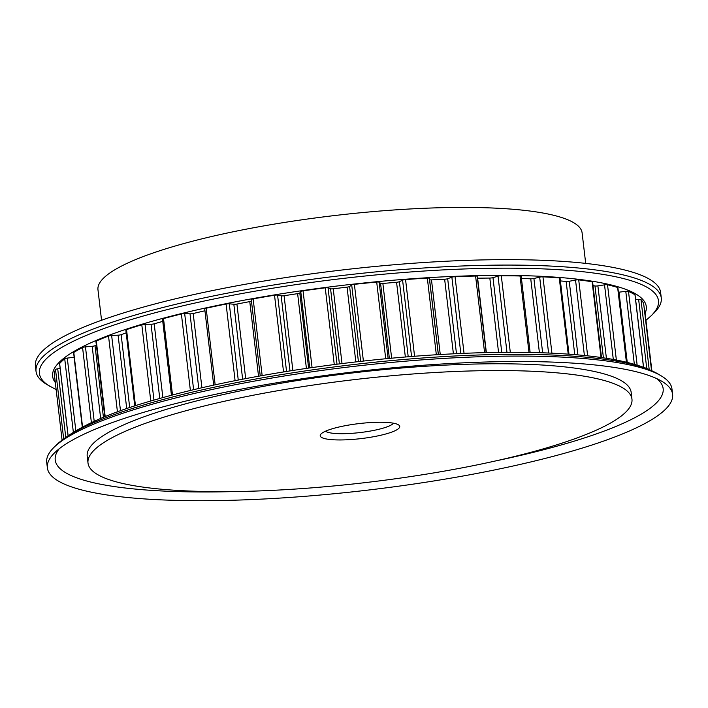 <?xml version="1.0" encoding="UTF-8"?>
<svg xmlns="http://www.w3.org/2000/svg" width="708" height="708" viewBox="0 0 708 708"><rect width="100%" height="100%" fill="white"/><g stroke="black" fill="none" stroke-linecap="round" stroke-linejoin="round"><path stroke-width="1.06" d="M325.521 431.199A34.816 6.584 173.3 0 0 348.601 433.526A34.816 6.584 173.3 0 0 382.47 428.331A34.816 6.584 173.3 0 0 393.524 423.207M333.433 428.437A40.046 7.576 173.3 0 0 320.786 434.243A40.046 7.576 173.3 0 0 340.707 439.951A40.046 7.576 173.3 0 0 386.533 433.774A40.046 7.576 173.3 0 0 398.834 425.074A40.046 7.576 173.3 0 0 333.433 428.437M101.554 320.264L97.969 289.749A243.738 46.091 -6.7 0 1 178.425 245.065A243.738 46.091 -6.7 0 1 436.305 207.842A243.738 46.091 -6.7 0 1 582.109 232.879L585.693 263.385M541.567 449.359A273.846 51.781 173.3 0 0 631.961 399.153A273.846 51.781 173.3 0 0 468.147 371.027A273.846 51.781 173.3 0 0 178.398 412.844A273.846 51.781 173.3 0 0 88.004 463.05A273.846 51.781 173.3 0 0 251.827 491.175A273.846 51.781 173.3 0 0 541.567 449.359M631.961 399.153L631.164 392.365A273.846 51.781 173.3 0 0 467.351 364.239A273.846 51.781 173.3 0 0 177.602 406.056A273.846 51.781 173.3 0 0 87.208 456.262L88.004 463.05M50.153 386.462A311.67 58.932 173.3 0 1 142.281 316.308A311.67 58.932 173.3 0 1 505.574 268.173A311.67 58.932 173.3 0 1 651.033 315.874L653.75 313.246A314.768 59.525 173.3 0 0 661.272 297.935L660.635 292.51A314.768 59.525 173.3 0 0 472.342 260.181A314.768 59.525 173.3 0 0 139.299 308.245A314.768 59.525 173.3 0 0 35.4 365.956L36.037 371.39A314.768 59.525 173.3 0 0 46.896 384.533L56.144 389.63M661.272 297.935A314.768 59.525 173.3 0 0 472.979 265.615A314.768 59.525 173.3 0 0 139.936 313.679A314.768 59.525 173.3 0 0 36.037 371.39M568.701 452.085A314.768 59.525 -6.7 0 1 235.658 500.158A314.768 59.525 -6.7 0 1 47.365 467.829A314.768 59.525 -6.7 0 1 54.888 452.518A314.768 59.525 -6.7 0 1 151.264 410.118A314.768 59.525 -6.7 0 1 661.741 381.231A314.768 59.525 -6.7 0 1 672.6 394.383A314.768 59.525 -6.7 0 1 568.701 452.085M656.661 378.585A306.06 57.879 -6.7 0 1 562.125 444.712A306.06 57.879 -6.7 0 1 495.857 460.881M234.711 491.556A306.06 57.879 -6.7 0 1 59.215 448.766M47.365 467.829L46.728 462.395A314.768 59.525 -6.7 0 1 54.25 447.084A314.768 59.525 -6.7 0 1 150.627 404.684A314.768 59.525 -6.7 0 1 661.104 375.798A314.768 59.525 -6.7 0 1 671.963 388.949L672.6 394.383M54.304 373.921L62.065 439.987L54.304 373.948A2.788 0.531 -6.7 0 1 54.304 373.948A2.788 0.531 -6.7 0 1 54.304 373.921A297.148 56.189 -6.7 0 1 55.525 369.514A2.788 0.531 -6.7 0 1 56.428 369.063A2.788 0.531 -6.7 0 1 57.711 368.797L60.153 368.417M59.667 363.735A2.788 0.531 -6.7 0 1 59.596 363.629A2.788 0.531 -6.7 0 1 59.64 363.514A297.148 56.189 -6.7 0 1 64.72 358.77A2.788 0.531 -6.7 0 1 65.543 358.425A2.788 0.531 -6.7 0 1 67.295 358.089L74.083 357.274A2.788 0.531 173.3 0 0 74.145 357.266M82.349 427.101L73.605 352.655A2.788 0.531 -6.7 0 1 73.791 352.434A297.148 56.189 -6.7 0 1 82.57 347.504A2.788 0.531 -6.7 0 1 83.225 347.256A2.788 0.531 -6.7 0 1 85.464 346.876L92.182 346.3A2.788 0.531 173.3 0 0 95.014 345.699L96.359 345.07M104.784 416.835L95.916 341.344A2.788 0.531 -6.7 0 1 96.315 341.017A297.148 56.189 -6.7 0 1 108.528 336.052A2.788 0.531 -6.7 0 1 108.935 335.911A2.788 0.531 -6.7 0 1 111.643 335.495L118.094 335.176A2.788 0.531 173.3 0 0 121.139 334.654L126.174 332.849M134.777 406.011L125.847 330.052A2.788 0.531 -6.7 0 1 126.528 329.618A297.148 56.189 -6.7 0 1 141.804 324.76A2.788 0.531 -6.7 0 1 141.91 324.733A2.788 0.531 -6.7 0 1 145.06 324.299L151.043 324.237A2.788 0.531 173.3 0 0 154.194 323.813L162.751 321.37M171.442 395.294L162.495 319.113A2.788 0.531 -6.7 0 1 163.406 318.6A2.788 0.531 -6.7 0 1 163.513 318.573A297.148 56.189 -6.7 0 1 181.39 313.98A2.788 0.531 -6.7 0 1 184.682 313.626L190.018 313.83A2.788 0.531 173.3 0 0 193.187 313.502L204.939 310.768A2.788 0.531 173.3 0 0 204.948 310.768M204.789 308.954A2.788 0.531 -6.7 0 1 204.727 308.865A2.788 0.531 -6.7 0 1 205.647 308.352A2.788 0.531 -6.7 0 1 206.152 308.228A297.148 56.189 -6.7 0 1 226.091 304.033A2.788 0.531 -6.7 0 1 229.304 303.803L233.835 304.254A2.788 0.531 173.3 0 0 236.923 304.042L249.765 301.599A2.788 0.531 173.3 0 0 251.446 301.024M251.278 299.617L260.243 375.913L251.278 299.626A2.788 0.531 -6.7 0 1 251.278 299.617A2.788 0.531 -6.7 0 1 252.198 299.103A2.788 0.531 -6.7 0 1 253.145 298.891A297.148 56.189 -6.7 0 1 274.527 295.227A2.788 0.531 -6.7 0 1 277.58 295.112L281.164 295.811A2.788 0.531 173.3 0 0 284.085 295.723L297.625 293.643A2.788 0.531 173.3 0 0 299.794 292.953L300.758 291.554A2.788 0.531 -6.7 0 1 301.643 291.138A2.788 0.531 -6.7 0 1 303.059 290.846A297.148 56.189 -6.7 0 1 325.246 287.82A2.788 0.531 -6.7 0 1 328.043 287.837L330.574 288.758A2.788 0.531 173.3 0 0 333.229 288.793L347.062 287.138A2.788 0.531 173.3 0 0 349.602 286.483L351.708 285.014A2.788 0.531 -6.7 0 1 352.495 284.696A2.788 0.531 -6.7 0 1 354.389 284.342A297.148 56.189 -6.7 0 1 376.7 282.049A2.788 0.531 -6.7 0 1 379.161 282.191L380.55 283.306A2.788 0.531 173.3 0 0 382.869 283.457L396.569 282.28A2.788 0.531 173.3 0 0 399.401 281.687L402.595 280.182A2.788 0.531 -6.7 0 1 403.188 279.97A2.788 0.531 -6.7 0 1 405.56 279.571A297.148 56.189 -6.7 0 1 427.331 278.076A2.788 0.531 -6.7 0 1 429.367 278.341L429.588 279.616A2.788 0.531 173.3 0 0 431.491 279.89L444.642 279.226A2.788 0.531 173.3 0 0 447.677 278.704L451.872 277.209A2.788 0.531 -6.7 0 1 452.2 277.102A2.788 0.531 -6.7 0 1 455.04 276.678A297.148 56.189 -6.7 0 1 475.59 276.04A2.788 0.531 -6.7 0 1 477.174 276.324A2.788 0.531 -6.7 0 1 477.148 276.412M644.271 308.759A2.788 0.531 -6.7 0 1 644.599 308.962A2.788 0.531 -6.7 0 1 644.599 308.98L651.856 370.7M643.652 303.511A2.788 0.531 -6.7 0 1 643.66 303.537A2.788 0.531 -6.7 0 1 643.66 303.573L651.528 370.549L643.652 303.511A297.148 56.189 -6.7 0 0 640.979 299.564A2.788 0.531 -6.7 0 0 638.634 299.387L635.625 299.643M618.42 292.227A2.788 0.531 173.3 0 0 618.996 292.165L625.784 291.36A2.788 0.531 -6.7 0 1 628.492 291.413A297.148 56.189 -6.7 0 1 634.979 294.776A2.788 0.531 -6.7 0 1 635.067 294.882A2.788 0.531 -6.7 0 1 635.005 295.015M593.047 285.589L594.977 285.97A2.788 0.531 173.3 0 0 597.897 285.873L604.535 284.855A2.788 0.531 -6.7 0 1 607.526 284.775A297.148 56.189 -6.7 0 1 617.633 287.457A2.788 0.531 -6.7 0 1 617.88 287.634L626.651 362.257M560.382 280.899L566.152 281.483A2.788 0.531 173.3 0 0 569.241 281.271L575.542 280.076A2.788 0.531 -6.7 0 1 578.719 279.872A297.148 56.189 -6.7 0 1 592.136 281.775A2.788 0.531 -6.7 0 1 592.623 282.014L601.499 357.575M521.442 278.474L530.743 278.819A2.788 0.531 173.3 0 0 533.912 278.492L539.673 277.155A2.788 0.531 -6.7 0 1 542.947 276.837A297.148 56.189 -6.7 0 1 559.267 277.917A2.788 0.531 -6.7 0 1 560.063 278.182L568.993 354.177M477.396 278.191A2.788 0.531 173.3 0 0 477.626 278.191L489.821 278.058A2.788 0.531 173.3 0 0 492.972 277.633L498.034 276.191A2.788 0.531 -6.7 0 1 501.299 275.757A297.148 56.189 -6.7 0 1 520.017 275.978A2.788 0.531 -6.7 0 1 521.185 276.27L530.133 352.46M645.103 313.228A298.882 56.516 173.3 0 0 482.909 275.527A298.882 56.516 173.3 0 0 151.264 321.529A298.882 56.516 173.3 0 0 55.312 382.515M657.847 373.868L648.342 369.142C629.279 361.399 607.057 357.921 586.711 355.743C546.762 351.628 498.423 351.186 441.712 354.442C343.964 359.983 233.109 377.373 157.096 399.232C109.315 412.392 75.933 427.464 56.967 444.456A311.67 58.932 -6.7 0 1 152.397 402.471A311.67 58.932 -6.7 0 1 657.847 373.868L661.104 375.798M63.658 438.739L55.525 369.514M73.34 432.172L64.72 358.77M91.394 422.641L82.57 347.504M117.448 411.968L108.528 336.052M150.769 401.064L141.804 324.76M309.723 367.903L300.758 291.554M360.682 361.372L351.708 285.014M411.569 356.513L402.595 280.182M460.828 353.46L451.872 277.209M649.192 369.496L640.979 299.564M646.749 368.479L638.634 299.387M643.492 367.24L634.979 294.776M637.147 365.116L628.492 291.413M634.35 364.284L625.784 291.36M627.253 362.408L618.996 292.165M626.412 362.204L617.633 287.457M616.367 360.045L607.526 284.775M613.305 359.478L604.535 284.855M606.402 358.31L597.897 285.873M603.42 357.859L594.977 285.97M601.03 357.505L592.136 281.775M587.649 355.85L578.719 279.872M584.401 355.505L575.542 280.076M577.887 354.885L569.241 281.271M574.746 354.62L566.152 281.483M568.214 354.115L559.267 277.917M551.921 353.168L542.947 276.837M548.585 353.018L539.673 277.155M542.638 352.796L533.912 278.492M539.416 352.69L530.743 278.819M529 352.442L520.017 275.978M510.291 352.292L501.299 275.757M506.972 352.301L498.034 276.191M501.751 352.336L492.972 277.633M498.556 352.38L489.821 278.058M486.361 352.602L477.626 278.191M484.591 352.637L475.59 276.04M464.041 353.327L455.04 276.678M456.483 353.664L447.677 278.704M453.403 353.814L444.642 279.226M440.261 354.531L431.491 279.89M438.402 354.637L429.588 279.616M438.332 354.646L429.367 278.341M436.34 354.761L427.331 278.076M414.578 356.274L405.56 279.571M408.215 356.779L399.401 281.687M405.348 357.018L396.569 282.28M391.648 358.213L382.869 283.457M389.382 358.425L380.55 283.306M388.126 358.54L379.161 282.191M385.718 358.77L376.7 282.049M363.399 361.071L354.389 284.342M358.425 361.629L349.602 286.483M355.841 361.921L347.062 287.138M342.017 363.576L333.229 288.793M339.397 363.903L330.574 288.758M337.017 364.204L328.043 287.837M334.264 364.549L325.246 287.82M312.069 367.567L303.059 290.846M308.617 368.071L299.794 292.953M306.405 368.39L297.625 293.643M292.864 370.443L284.085 295.723M289.988 370.895L281.164 295.811M286.545 371.443L277.58 295.112M283.545 371.93L274.527 295.227M262.146 375.567L253.145 298.891M258.535 376.222L249.765 301.599M245.685 378.603L236.923 304.042M242.64 379.187L233.835 304.254M238.26 380.046L229.304 303.803M235.091 380.674L226.091 304.033M215.152 384.816L206.152 308.228M204.727 308.865L213.692 385.134L204.939 310.768M201.913 387.78L193.187 313.502M198.789 388.497L190.018 313.83M193.62 389.719L184.682 313.626M190.381 390.497L181.39 313.98M172.495 395.011L163.513 318.573M162.867 397.613L154.194 323.813M159.76 398.471L151.043 324.237M153.963 400.126L145.06 324.299M135.476 405.781L126.528 329.618M129.714 407.675L121.139 334.654M126.732 408.684L118.094 335.176M120.502 410.861L111.643 335.495M105.2 416.667L96.315 341.017M103.439 417.384L95.014 345.699M100.669 418.534L92.182 346.3M94.208 421.357L85.464 346.876M82.553 427.004L73.791 352.434M82.287 427.136L74.083 357.274M75.827 430.694L67.295 358.089M68.101 435.544L59.64 363.514M65.747 437.19L57.711 368.797M651.033 315.874L645.935 320.343M651.856 370.709L644.599 308.962M643.572 367.266L635.067 294.882M486.139 352.602L477.174 276.324M68.048 435.579L59.596 363.629M56.967 444.456L54.25 447.084"/></g></svg>
